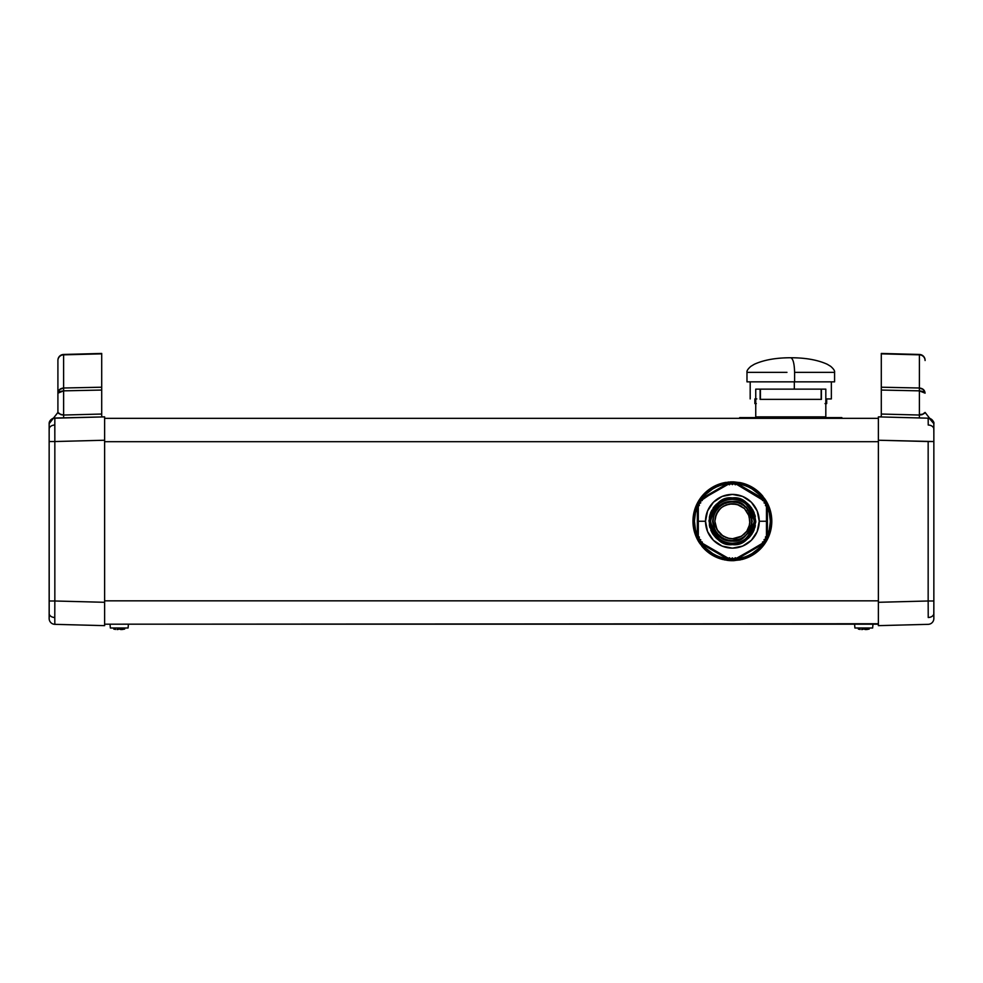 <?xml version="1.0" encoding="UTF-8"?>
<svg xmlns="http://www.w3.org/2000/svg" width="983" height="983" viewBox="0 0 983 983"><rect width="100%" height="100%" fill="white"/><g stroke="black" fill="none" stroke-linecap="round" stroke-linejoin="round"><path stroke-width="1.47" d="M878.372 623.738L104.628 624.193L878.372 624.193L878.372 602.296L928.161 600.994L928.222 617.508A5.837 4.129 -0 0 0 933.801 613.908L933.85 600.994L928.161 600.994L928.161 441.539L878.372 440.237L878.372 617.471M878.372 425.061L878.372 416.878L928.161 418.18L928.222 425.025A5.837 4.129 -0 0 1 933.801 428.625L933.85 424.054A5.837 5.837 0 0 0 928.161 418.18L878.372 416.878L878.372 440.237L878.372 418.34L104.628 418.34L878.372 418.34M919.4 354.458L919.4 354.544A5.837 5.8 -0 0 1 925.089 360.343L925.089 360.294A5.837 5.837 0 0 0 919.4 354.458L881.296 353.45L919.4 354.458A5.837 5.837 0 0 1 925.089 360.294L925.089 360.515A5.837 5.689 180 0 0 919.4 354.838L881.296 353.843L881.296 387.216L919.4 388.002L919.412 354.544L919.4 388.002L881.296 387.216L881.296 414.04L919.4 415.035L919.4 390.853L881.296 390.054L881.296 416.804L881.296 414.04L919.4 415.035L919.4 417.959L919.4 415.035L922.005 414.691L925.089 412.418L929.476 418.07L928.185 418.193M933.838 611.586L933.85 618.479L933.838 611.586M933.85 607.617L933.801 613.908A5.837 4.129 180 0 1 928.222 617.508L928.161 600.994L878.372 602.296L878.372 625.643L928.161 624.34L878.372 625.643M49.15 607.617L49.15 600.097M49.15 442.436L49.199 613.908A5.837 4.129 0 0 0 54.778 617.508L54.839 600.994L49.15 600.994L49.15 618.479A5.837 5.837 0 0 0 54.839 624.34L104.628 625.643L54.839 624.34L54.778 617.508L54.839 624.34A5.837 5.837 0 0 1 49.15 618.504M54.827 418.18L104.628 416.878L53.524 418.07L57.911 412.418L57.911 393.163L57.911 412.418L49.15 423.722L49.199 428.625A5.837 4.129 -0 0 1 54.778 425.025L54.839 418.18A5.837 5.837 0 0 0 49.15 424.029L49.15 434.916M63.6 354.838L63.6 354.544A5.837 5.8 180 0 0 57.911 360.343L57.911 360.515A5.837 5.689 0 0 1 63.6 354.838L63.6 388.002L101.704 387.216L101.704 353.843L63.6 354.838L101.704 353.45L63.6 354.458L101.704 353.45L101.704 387.216L63.6 388.002L63.6 415.035L101.704 414.04L101.704 390.054L63.6 390.853L101.704 390.054L101.704 387.216L101.704 415.821L101.704 414.04L63.6 415.035L63.625 416.202L63.6 354.838A5.837 5.689 180 0 0 57.911 360.515L57.911 360.294A5.837 5.837 0 0 1 63.6 354.458L63.6 354.838M878.372 600.834L104.628 600.834L878.372 600.834M104.628 441.699L878.372 441.699L104.628 441.699M49.15 437.324L49.175 424.054A5.837 5.837 0 0 1 54.839 418.18L54.839 441.539L104.628 440.237L104.628 625.643L104.628 431.304L104.628 440.237L54.839 441.539L54.839 600.994L104.628 602.296L54.839 600.994L54.778 617.508A5.837 4.129 180 0 1 49.199 613.908L49.211 617.68M104.628 440.237L104.628 416.878L101.704 416.853L101.704 415.809L101.704 416.853L104.628 416.878L104.628 431.291L104.628 418.34M104.628 623.738L104.628 602.296M49.15 609.005L49.15 605.209M49.162 430.935L49.15 441.539L54.839 441.539L54.778 425.025A5.837 4.129 180 0 0 49.199 428.625L49.162 430.935M57.911 412.418C57.899 413.351 59.791 414.224 63.6 415.035L63.6 417.959L63.6 415.035L60.995 414.691L57.911 412.418L53.524 418.07C50.502 419.532 49.039 421.412 49.15 423.722L49.15 433.528M57.911 393.163L57.911 360.515L57.911 393.163L59.57 389.563L63.6 388.002C60.135 388.371 58.23 390.091 57.911 393.163L63.6 390.853L59.57 391.541L57.911 393.163M104.628 416.878L104.628 425.061M104.628 617.471L104.628 625.643M63.588 354.544L63.6 354.458A5.837 5.837 0 0 0 57.911 360.294L57.911 360.343A5.837 5.8 -0 0 1 63.6 354.544L63.6 354.458M54.839 418.18L53.868 418.119M54.839 600.994L54.839 441.539L49.15 441.539L49.15 600.994L54.839 600.994M878.372 602.296L878.372 416.878L881.296 416.804M933.85 442.436L933.85 434.916M878.372 440.237L933.85 441.539L933.85 433.528L933.85 609.005M933.85 605.209L933.85 600.097M928.21 419.901L928.161 418.18A5.837 5.837 0 0 1 933.85 424.029L933.85 437.324M881.296 353.45L881.296 390.054L919.4 390.853L919.4 388.002L923.43 389.563L925.089 393.163C924.745 390.116 922.84 388.396 919.4 388.002L919.4 390.853L925.089 393.163L923.43 391.541L919.4 390.853L919.4 415.035C923.209 414.224 925.101 413.351 925.089 412.418L929.476 418.07L928.161 418.18M881.296 353.843L919.4 354.838A5.837 5.689 0 0 1 925.089 360.515L925.089 360.343A5.837 5.8 180 0 0 919.4 354.544M933.85 433.528L933.801 428.625A5.837 4.129 180 0 0 928.222 425.025L928.21 419.962M919.4 414.556L923.184 414.126M929.119 418.119L933.85 423.722L925.089 412.418M919.4 415.035L919.375 416.19M933.85 600.994L933.85 441.539L928.161 441.539L928.161 600.994L933.85 600.994M928.161 624.34A5.837 5.837 0 0 0 933.85 618.504A5.837 5.837 0 0 1 928.161 624.34M933.85 424.054L933.789 424.853M854.915 627.99L854.583 624.193L854.915 627.99L872.646 627.99L872.978 624.193L872.646 627.99M110.354 627.99L110.022 624.193L110.354 627.99L128.085 627.99L128.417 624.193L128.085 627.99M118.144 629.427L118.501 627.99L118.501 629.095L117.124 629.55L118.144 629.427M115.601 629.427L113.819 629.095L115.601 629.427M122.85 629.427L121.327 629.55L124.632 629.095L124.632 627.99L124.62 629.095M120.307 629.427L121.327 629.55M119.951 629.095L119.951 627.99L119.951 629.095A22.67 22.67 0 0 1 118.501 629.095M113.819 629.095L113.819 627.99L113.819 629.095M862.693 629.427L863.049 627.99L863.049 629.095L861.673 629.55L862.693 629.427M860.15 629.427L858.368 629.095L860.15 629.427M867.399 629.427L865.876 629.55L869.181 629.095L869.181 627.99L869.181 629.095M864.856 629.427L865.876 629.55M864.499 629.095L864.499 627.99L864.499 629.095A22.67 22.67 0 0 1 863.049 629.095M858.368 629.095L858.368 627.99L858.368 629.095M841.878 417.615L825.818 417.615L841.878 417.615L841.878 418.34M739.683 417.615L755.743 417.615L739.683 417.615L739.683 418.34M786.965 372.36L746.982 372.36C746.625 370.923 747.928 368.92 750.877 366.34L754.317 364.263C763.902 359.913 776.054 357.751 790.774 357.751C793.084 358.684 794.362 363.55 794.596 372.36L834.579 372.36L794.596 372.36L794.596 381.846L834.579 381.846L794.596 381.846L794.596 372.36C794.362 363.55 793.084 358.684 790.774 357.751C805.507 357.751 817.659 359.913 827.244 364.263L830.684 366.34C833.633 368.92 834.936 370.923 834.579 372.36L834.579 381.846M825.818 403.595L826.691 403.595L826.691 398.926M825.818 398.926L831.36 398.926L825.818 398.926M794.325 381.846L794.325 389.145L794.325 381.846M746.982 381.846L794.596 381.846L746.982 381.846L746.982 372.36M756.787 398.926L755.743 398.926M754.87 398.926L754.87 403.595L755.743 403.595M826.556 403.595L825.032 403.595M756.296 403.595L755.005 403.595M825.818 389.145L821.432 389.145L821.432 399.368L760.117 399.368L760.117 389.145L755.743 389.145L755.743 416.878L755.743 389.145L760.117 389.145L760.117 399.368L821.432 399.368L821.432 389.145L825.818 389.145L825.818 416.878L825.818 389.145M825.818 416.915L825.818 418.34L825.818 416.915L755.743 416.915L755.743 418.34L755.743 416.915L825.818 416.915M755.743 416.878L825.818 416.878L755.743 416.878M821.149 389.145L760.412 389.145L821.149 389.145L821.149 399.368L821.149 389.145M760.412 399.368L760.412 389.145L760.412 399.368M732.384 559.229L732.384 560.679A39.418 39.418 0 0 0 733.896 560.654L733.846 559.204L734.571 560.457L737.262 558.909L734.571 560.457L733.846 559.192L733.896 560.654A1.462 1.462 0 0 0 734.571 560.457A1.462 1.462 0 0 1 733.896 560.654L741.956 559.499L741.6 558.086L741.956 559.499A39.418 39.418 0 0 0 760.707 548.674L765.732 542.272L764.504 541.498L765.229 542.763L764.504 541.498L765.732 542.272A39.418 39.418 0 0 0 767.256 539.642A1.462 1.462 0 0 0 767.416 538.967L767.416 535.87L767.416 538.967L765.966 538.967L767.416 538.967A1.462 1.462 0 0 1 767.256 539.642L770.279 532.098A39.418 39.418 0 0 0 770.279 510.435A39.418 39.418 0 0 1 770.279 532.098L768.878 531.692L770.279 532.098L767.256 539.642L765.966 538.967L767.256 539.642A39.418 39.418 0 0 1 765.732 542.272A1.462 1.462 0 0 1 765.229 542.763A1.462 1.462 0 0 0 765.732 542.272L760.707 548.674L759.662 547.666L760.707 548.674A39.418 39.418 0 0 1 741.956 559.499L733.896 560.654A39.418 39.418 0 0 1 732.384 560.679L732.384 559.229L739.794 558.491L746.908 556.329L753.47 552.827L759.22 548.109L763.938 542.358L767.453 535.796L769.615 528.67L770.34 521.26A37.956 37.956 0 0 0 732.384 483.304A37.956 37.956 0 0 0 694.428 521.26A37.956 37.956 0 0 1 732.384 483.304A37.956 37.956 0 0 1 770.34 521.26L769.615 513.863L767.453 506.736L763.938 500.175L759.22 494.424L753.47 489.706L746.908 486.192L739.794 484.041L732.384 483.304L724.975 484.041L717.86 486.192L711.299 489.706L705.548 494.424L700.818 500.175L697.316 506.736L695.153 513.863L694.428 521.26L695.153 528.67L697.316 535.796L700.818 542.358L705.548 548.109L711.299 552.827L717.86 556.329L724.975 558.491L732.384 559.229M752.597 529.69L754.28 521.26C750.041 537.111 742.743 544.41 732.384 543.169L732.384 544.619C743.431 545.946 751.209 538.168 755.743 521.26C751.209 504.365 743.431 496.575 732.384 497.902L732.384 499.364C742.743 498.123 750.041 505.422 754.28 521.26A21.896 21.896 0 0 1 732.384 543.169A21.896 21.896 0 0 1 710.488 521.26C714.727 505.422 722.026 498.123 732.384 499.364L732.384 497.902L740.985 499.548L748.899 504.746L754.096 512.671L755.743 521.26L754.096 529.862L751.934 534.052L748.899 537.787L740.985 542.985L736.636 544.238L728.133 544.238L719.605 540.822L715.87 537.787L712.835 534.052L709.419 525.512L709.419 517.021L710.66 512.671L715.87 504.746L719.605 501.711L723.783 499.548L732.384 497.902C721.338 496.575 713.56 504.365 709.026 521.26C713.56 538.168 721.338 545.946 732.384 544.619L732.384 543.169C722.026 544.41 714.727 537.111 710.488 521.26A21.896 21.896 0 0 1 732.384 499.364A21.896 21.896 0 0 1 754.28 521.26L752.597 512.843M762.955 496.39A39.418 39.418 0 0 0 741.956 483.034L741.6 484.435L741.956 483.034A39.418 39.418 0 0 1 760.707 493.859L765.732 500.261A39.418 39.418 0 0 1 767.256 502.891L769.922 509.219M713.4 488.391L705.106 494.867L704.061 493.859A39.418 39.418 0 0 1 722.812 483.034L730.873 481.879A39.418 39.418 0 0 1 733.896 481.879L740.727 482.739M726.13 482.346A39.418 39.418 0 0 0 697.512 502.891A1.462 1.462 0 0 0 697.34 503.566L696.369 509.255L697.34 503.566A1.462 1.462 0 0 1 697.512 502.891L698.802 503.566L697.34 503.566L698.802 503.566L697.512 502.891A39.418 39.418 0 0 0 692.966 521.26A39.418 39.418 0 0 1 694.477 510.435L697.512 502.891A39.418 39.418 0 0 1 699.036 500.261L703.189 494.781M767.256 502.891A1.462 1.462 0 0 1 767.416 503.566L767.416 506.663L767.416 503.566A1.462 1.462 0 0 0 767.256 502.891L770.279 510.435L768.89 510.841L770.279 510.435A39.418 39.418 0 0 0 767.256 502.891L765.966 503.566L767.416 503.566L765.966 503.566L767.256 502.891A39.418 39.418 0 0 0 765.732 500.261A1.462 1.462 0 0 0 765.229 499.769L762.55 498.221L765.229 499.769L764.504 501.035L765.229 499.769A1.462 1.462 0 0 1 765.732 500.261L760.707 493.859L759.662 494.867L751.368 488.391M722.812 483.034L723.169 484.447L722.812 483.034L730.873 481.879A1.462 1.462 0 0 0 730.197 482.075L724.766 484.078L730.197 482.075A1.462 1.462 0 0 1 730.873 481.879L730.922 483.329L730.197 482.075L730.922 483.341L730.873 481.879A39.418 39.418 0 0 1 733.896 481.879L733.846 483.341L733.896 481.879A1.462 1.462 0 0 1 734.571 482.075L733.846 483.341L734.571 482.075L737.262 483.624L734.571 482.075A1.462 1.462 0 0 0 733.896 481.879L741.956 483.034A39.418 39.418 0 0 0 740.715 482.739M730.664 481.891A39.418 39.418 0 0 0 730.05 481.916M728.624 482.026A39.418 39.418 0 0 0 727.998 482.088M708.583 495.506L700.461 501.011L700.695 502.903L698.913 503.628L699.355 505.459L698.299 506.171L698.114 521.26L705.511 521.26A26.873 26.873 0 0 1 732.384 494.4A26.873 26.873 0 0 1 759.245 521.26L766.654 521.26L766.47 506.171L765.425 505.569L765.818 503.579L764.098 502.964L764.369 501.072L736.353 484.201L735.309 484.803L733.834 483.464L732.384 484.656L730.922 483.464L729.46 484.803L728.415 484.201L708.583 495.506M698.913 503.628L700.658 502.989L700.375 501.109L702.255 500.507L702.378 498.135L721.239 487.236L727.359 483.71L729.46 484.803L730.922 483.464L732.384 484.656L733.834 483.464L735.309 484.803L737.41 483.71L762.39 498.135L762.501 500.494L764.369 501.072L764.098 502.964L765.818 503.579L765.425 505.569L767.416 506.847L767.416 535.686L765.425 536.964L765.892 538.77L764.098 539.569L764.369 541.461L762.501 542.038L762.39 544.398L737.41 558.823L735.309 557.73L733.834 559.069L732.384 557.877L730.811 559.044L729.46 557.73L727.359 558.823L702.378 544.398L702.329 542.223L702.231 544.127M702.267 542.026L700.375 541.424L700.707 539.79L700.338 541.203M699.343 505.373L698.876 503.738M697.5 535.944L699.355 537.074L697.34 535.686L697.34 506.847L699.355 505.459M699.097 539.04L700.719 539.716L698.913 538.905L699.343 537.16L698.888 538.684M733.846 559.069L735.223 557.766M762.513 543.746L736.82 558.627M765.892 538.77L765.413 537.062M762.39 498.135L737.41 483.71L736.353 484.201L737.115 483.722M766.47 506.171L767.416 506.847L766.47 506.171L766.47 536.349L767.268 535.944M764.098 539.569L765.671 539.04M762.575 541.965L764.369 541.461M731.131 558.983L732.384 557.877L733.834 559.069M729.546 557.766L730.811 559.044M697.34 506.847L697.34 535.686M702.255 498.786L728.415 484.201L727.359 483.71L702.378 498.135M765.425 536.964L766.47 536.349L766.654 521.26L759.245 521.26A26.873 26.873 0 0 1 732.384 548.133A26.873 26.873 0 0 1 705.511 521.26L698.114 521.26L698.299 536.349L698.299 506.171L697.5 506.589M702.378 544.398L727.359 558.823L728.415 558.332L702.28 543.243L728.415 558.332L729.46 557.73M737.115 558.811L762.39 544.398M767.416 535.686L767.416 506.847M736.353 484.201L762.489 499.29L762.538 498.381M770.34 521.26A37.956 37.956 0 0 1 732.384 559.229A37.956 37.956 0 0 1 694.428 521.26A37.956 37.956 0 0 0 732.384 559.229A37.956 37.956 0 0 0 770.34 521.26L769.21 512.069M764.442 541.277L764.061 539.692M735.309 557.73L736.353 558.332L749.513 550.947L762.489 543.243L762.501 542.038M700.56 541.559L702.181 541.965M763.938 542.358L759.22 548.109L753.47 552.827M711.299 552.827L705.548 548.109L700.818 542.358M700.818 500.175L705.548 494.424L711.299 489.706M753.47 489.706L759.22 494.424L763.938 500.175M705.511 521.26L707.563 531.545L713.388 540.269L722.1 546.081L732.384 548.133L742.669 546.081L751.381 540.269L757.205 531.545L759.245 521.26L757.205 510.988L751.381 502.264L742.669 496.44L732.384 494.4L722.1 496.44L713.388 502.264L707.563 510.988L705.511 521.26M709.026 521.26L709.05 520.13M709.431 516.911L709.935 514.809M710.709 512.548L711.839 510.14M712.958 508.285L714.924 505.754M715.87 504.746L719.409 501.846M720.502 501.158L723.513 499.659M725.982 498.799L727.838 498.356M736.734 498.32L738.835 498.811M741.096 499.597L743.504 500.728M745.225 501.748L747.903 503.812M748.899 504.746L751.811 508.285M752.499 509.378L753.986 512.389M754.846 514.871L755.3 516.714M755.743 521.26L755.718 522.403M755.337 525.61L754.833 527.724M754.059 529.984L752.929 532.393M751.811 534.248L749.845 536.779M748.899 537.787L745.36 540.687M744.266 541.375L741.256 542.874M738.786 543.734L736.931 544.177M728.034 544.213L725.933 543.71M723.672 542.935L721.264 541.805M719.544 540.785L716.865 538.721M715.87 537.787L712.958 534.248M712.27 533.142L710.77 530.132M709.923 527.662L709.468 525.819M712.159 512.88L710.488 521.26L712.159 529.653M705.106 547.666L704.061 548.674L699.036 542.272A39.418 39.418 0 0 1 692.966 521.26A39.418 39.418 0 0 0 694.477 532.098L695.878 531.692L694.477 532.098L697.512 539.642L698.802 538.967L697.512 539.642A1.462 1.462 0 0 1 697.34 538.967L698.802 538.967L697.34 538.967L697.34 535.87L697.34 538.967A1.462 1.462 0 0 0 697.512 539.642A39.418 39.418 0 0 0 699.036 542.272L700.265 541.498L699.54 542.763L702.218 544.312L699.54 542.763L700.265 541.498L699.036 542.272A1.462 1.462 0 0 0 699.54 542.763A1.462 1.462 0 0 1 699.036 542.272L704.061 548.674A39.418 39.418 0 0 0 722.812 559.499L730.873 560.654L730.922 559.192L730.197 560.457L730.922 559.192L730.873 560.654A1.462 1.462 0 0 1 730.197 560.457A1.462 1.462 0 0 0 730.873 560.654A39.418 39.418 0 0 0 732.384 560.679A39.418 39.418 0 0 1 730.873 560.654L722.812 559.499L723.169 558.086L722.812 559.499A39.418 39.418 0 0 1 704.061 548.674L705.106 547.666L713.4 554.142M727.506 558.909L730.197 560.457L724.766 558.455L730.197 560.457L727.506 558.909M699.54 499.769L700.265 501.035L699.54 499.769A1.462 1.462 0 0 0 699.036 500.261L700.265 501.035L699.036 500.261A1.462 1.462 0 0 1 699.54 499.769L703.988 496.083L699.54 499.769M762.55 544.312L765.229 542.763L762.55 544.312M714.69 554.842L721.497 557.631M703.988 546.45L699.54 542.763L703.988 546.45M695.546 512.082L694.428 520.929M694.428 521.26L695.559 530.464M697.34 538.967L696.369 533.278L697.34 538.967M721.461 484.914L714.862 487.593M750.078 487.679L743.259 484.902M734.571 482.075L740.002 484.078L734.571 482.075M760.781 496.083L765.229 499.769L760.781 496.083M764.504 501.035L765.732 500.261L764.504 501.035M769.21 530.439L770.34 521.604M767.416 503.566L768.387 509.255L767.416 503.566M768.387 533.278L767.416 538.967L768.387 533.278M765.229 542.763L760.781 546.45L765.229 542.763M740.002 558.455L734.571 560.457L740.002 558.455M743.308 557.619L749.906 554.94M751.368 554.142L759.662 547.666M695.89 510.841L694.477 510.435L695.89 510.841M697.512 502.891L694.477 510.435M705.106 494.867L704.061 493.859L699.036 500.261M759.662 494.867L760.707 493.859M697.512 539.642L694.846 533.302M701.801 546.143A39.418 39.418 0 0 0 704.061 548.674M726.818 560.285A39.418 39.418 0 0 0 730.873 560.654M760.707 548.674A39.418 39.418 0 0 0 765.732 542.272M767.256 539.642A39.418 39.418 0 0 0 770.279 532.098M771.802 521.26L771.041 528.952L768.804 536.349L765.155 543.169L760.252 549.141L754.28 554.043L747.473 557.68L740.076 559.929L732.384 560.679L724.692 559.929L717.295 557.68L710.488 554.043L704.516 549.141L699.613 543.169L695.964 536.349L693.728 528.952L692.966 521.26L693.728 513.581L695.964 506.184L699.613 499.364L704.516 493.392L710.488 488.49L717.295 484.852L724.692 482.604L732.384 481.854L740.076 482.604L747.473 484.852L754.28 488.49L760.252 493.392L765.155 499.364L768.804 506.184L771.041 513.581L771.802 521.26M736.967 504.353A17.522 17.522 0 0 0 729.349 504.009L736.967 504.353L744.487 508.592L749.083 515.977L749.808 523.091A17.522 17.522 0 0 0 749.906 521.26L749.083 526.569L746.785 531.238A17.522 17.522 0 0 0 749.525 524.861L746.785 531.238L744.475 533.941L740.064 537.013L733.896 538.721A17.522 17.522 0 0 0 736.955 538.18M721.583 507.474A17.522 17.522 0 0 0 715.231 517.697L717.934 511.357L721.583 507.474L726.204 504.869L732.396 503.751L725.675 505.078M725.675 537.455L729.337 538.512A17.522 17.522 0 0 0 733.146 538.77L727.776 538.168L721.571 535.047L717.946 531.189L715.231 524.848A17.522 17.522 0 0 0 717.037 529.714L714.862 521.26L716.288 514.355L720.22 508.666L723.058 506.429L729.349 504.009M715.231 524.848L714.862 521.26A17.522 17.522 0 0 0 714.862 521.273M729.337 538.512L723.058 536.091L717.037 529.714M733.896 538.721L733.146 538.77M749.808 523.091L749.525 524.861M749.55 517.771L749.206 516.358M748.518 514.453L747.842 513.028M746.871 511.418L746.036 510.288M744.623 508.739L743.578 507.793M741.858 506.528L740.432 505.704M739.093 505.078L732.384 503.751L738.516 504.857L744.487 508.592L748.481 514.342L749.906 521.26M724.274 505.741L722.861 506.564M721.141 507.83L720.109 508.764M718.745 510.275L717.873 511.443M716.988 512.893L716.238 514.465M715.55 516.394L715.219 517.771M715.219 524.762L715.563 526.175M716.238 528.068L716.976 529.604M717.885 531.09L718.77 532.294M720.109 533.757L721.129 534.691M722.861 535.968L724.274 536.792M746.785 531.238L741.612 536.153L732.396 538.782L739.093 537.455M740.42 536.829L741.858 536.005M743.553 534.764L744.623 533.806M746.023 532.258L746.871 531.115M747.817 529.542L748.518 528.092M749.206 526.163L749.55 524.775M714.862 521.26L715.231 517.697M750.189 513.888L751.651 521.26A19.267 19.267 0 0 1 732.384 540.539L732.384 541.117C741.772 542.247 748.382 535.637 752.241 521.26C748.382 506.896 741.772 500.286 732.384 501.416L732.384 501.994A19.267 19.267 0 0 1 751.651 521.26A19.267 19.267 0 0 1 732.384 540.539A19.267 19.267 0 0 1 713.117 521.26L713.486 517.5M753.863 516.997L752.609 512.88M712.171 512.843L710.906 516.997M710.906 525.536L712.171 529.69M752.609 529.64L753.863 525.536M725.012 503.468L732.384 501.416L739.695 502.804L746.429 507.228L750.84 513.962L751.909 517.648L751.909 524.873L748.997 532.135L743.246 537.885L735.997 540.785L728.772 540.785L725.073 539.728L718.34 535.305L713.928 528.571L712.528 521.26L713.928 513.962L718.34 507.228L725.073 502.804L732.384 501.416C706.765 500.322 706.789 542.223 732.384 541.117L728.624 540.171M714.58 528.645L713.117 521.26A19.267 19.267 0 0 1 732.384 501.994A19.267 19.267 0 0 1 751.651 521.26L751.282 525.02M748.407 531.963L746.011 534.887M739.757 539.065L732.384 540.539A19.267 19.267 0 0 1 713.117 521.26A19.267 19.267 0 0 1 732.384 501.994L736.144 502.362M721.682 537.296L718.757 534.887M716.361 510.558L718.757 507.633M743.087 505.237L746.011 507.633M929.476 418.07C932.928 420.405 934.391 422.297 933.85 423.722M831.36 398.926L831.36 381.846M750.189 398.926L750.189 381.846"/></g></svg>
